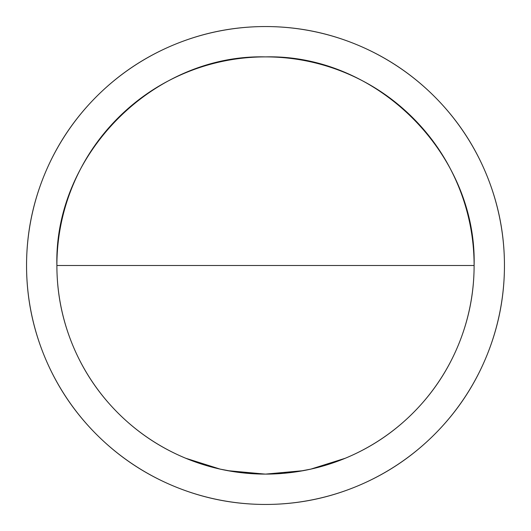 <?xml version="1.0" encoding="UTF-8"?>
<svg xmlns="http://www.w3.org/2000/svg" width="531" height="531" viewBox="0 0 531 531"><rect width="100%" height="100%" fill="white"/><g stroke="black" fill="none" stroke-linecap="round" stroke-linejoin="round"><path stroke-width="0.8" d="M345.329 458.226C370.89 447.64 393.444 432.566 413.005 413.005C432.566 393.444 447.64 370.89 458.226 345.329C468.813 319.775 474.11 293.165 474.11 265.5C474.11 237.835 468.813 211.225 458.226 185.671C447.64 160.11 432.566 137.556 413.005 117.995C393.444 98.434 370.89 83.36 345.329 72.774C319.775 62.187 293.165 56.89 265.5 56.89C237.835 56.89 211.225 62.187 185.671 72.774C160.11 83.36 137.556 98.434 117.995 117.995C98.434 137.556 83.36 160.11 72.774 185.671C62.187 211.225 56.89 237.835 56.89 265.5A208.61 208.61 0 0 0 265.5 474.11A208.61 208.61 0 0 0 474.11 265.5L56.89 265.5A208.61 208.61 0 0 1 265.5 56.89A208.61 208.61 0 0 1 474.11 265.5A208.61 208.61 0 0 1 265.5 474.11A208.61 208.61 0 0 1 56.89 265.5C56.89 293.165 62.187 319.775 72.774 345.329C83.36 370.89 98.434 393.444 117.995 413.005C137.556 432.566 160.11 447.64 185.671 458.226L220.591 469.258M297.785 471.594L282.95 473.373L265.52 474.11L248.063 473.38L233.308 471.608L219.987 469.079L233.301 471.608L248.023 473.373L265.48 474.11L282.93 473.38L297.665 471.614L311.013 469.079L297.665 471.614M504.45 265.5A238.95 238.95 0 0 1 265.5 504.45A238.95 238.95 0 0 1 26.55 265.5A238.95 238.95 0 0 1 265.5 26.55A238.95 238.95 0 0 1 504.45 265.5C504.45 297.187 498.39 327.667 486.263 356.945C474.137 386.216 456.866 412.056 434.464 434.464C412.056 456.866 386.216 474.137 356.945 486.263C327.667 498.39 297.187 504.45 265.5 504.45C233.813 504.45 203.333 498.39 174.055 486.263C144.784 474.137 118.944 456.866 96.536 434.464C74.134 412.056 56.863 386.216 44.737 356.945C32.61 327.667 26.55 297.187 26.55 265.5C26.55 233.813 32.61 203.333 44.737 174.055C56.863 144.784 74.134 118.944 96.536 96.536C118.944 74.134 144.784 56.863 174.055 44.737C203.333 32.61 233.813 26.55 265.5 26.55C297.187 26.55 327.667 32.61 356.945 44.737C386.216 56.863 412.056 74.134 434.464 96.536C456.866 118.944 474.137 144.784 486.263 174.055C498.39 203.333 504.45 233.813 504.45 265.5M219.987 469.079L233.301 471.608L223.458 469.829M227.334 470.625L265.155 474.11M265.573 474.11L303.632 470.632M310.416 469.251L345.256 458.26M233.301 471.608L265.48 474.11M474.11 265.5C476.984 154.043 376.97 54.009 265.5 56.89C154.03 54.009 54.016 154.043 56.89 265.5L474.11 265.5"/></g></svg>
